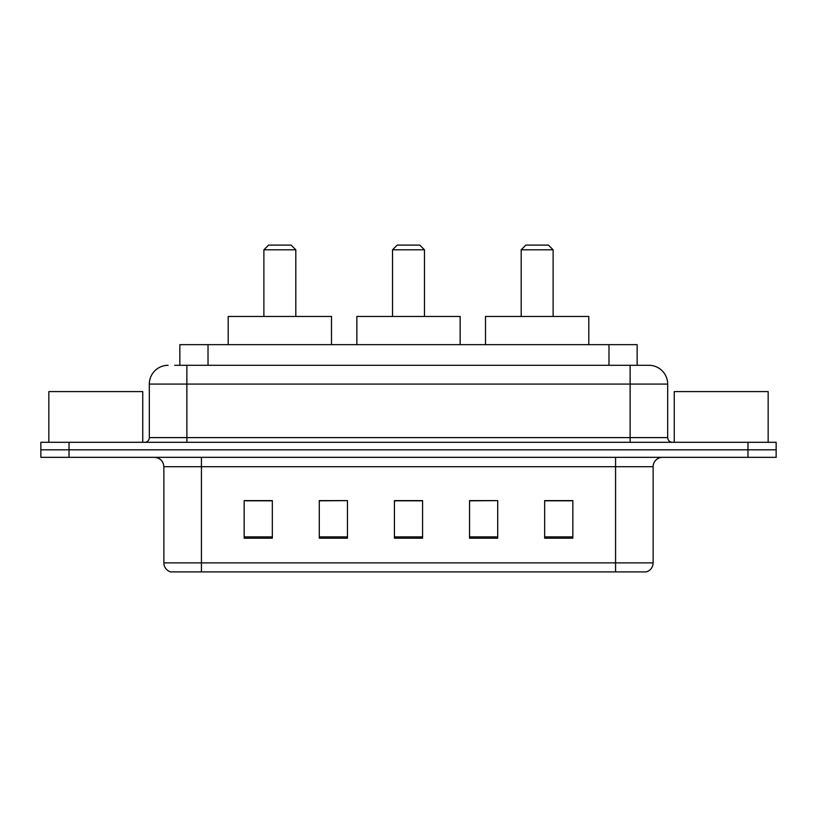 <?xml version="1.0" encoding="UTF-8"?>
<svg xmlns="http://www.w3.org/2000/svg" width="817" height="817" viewBox="0 0 817 817"><rect width="100%" height="100%" fill="white"/><g stroke="black" fill="none" stroke-linecap="round" stroke-linejoin="round"><path stroke-width="1.23" d="M174.675 365.301L186.879 365.301L174.675 365.301L179.852 365.301L179.852 344.641L637.148 344.641L637.148 365.301M168.098 365.301A18.781 18.781 0 0 0 149.317 384.082L149.317 437.616A4.698 4.698 0 0 1 144.619 442.303M648.902 365.301A18.781 18.781 0 0 1 667.683 384.082L186.879 384.082L186.879 365.301L648.616 365.301M667.683 384.082L667.683 437.616C667.969 440.465 669.532 442.028 672.381 442.303M69.026 442.303L40.85 442.303L40.85 449.82L69.026 449.82L40.85 449.82L40.85 457.336L69.026 457.336L69.026 449.82L747.974 449.82L69.026 449.82L69.026 442.303L747.974 442.303L747.974 449.82L776.15 449.82L747.974 449.82L747.974 457.336L69.026 457.336M747.974 457.336L776.15 457.336L776.15 442.303L747.974 442.303M653.13 562.882C652.875 567.386 650.618 570.389 646.37 571.9L615.569 571.9L615.569 562.882L653.13 562.882L653.13 466.721A9.395 9.395 0 0 1 662.526 457.336M615.569 571.9L170.63 571.9A9.395 9.395 0 0 1 163.87 562.882L163.87 466.721C163.308 461.023 160.183 457.888 154.474 457.336M572.84 538.189L572.84 500.627L544.663 500.627L544.663 538.189L572.84 538.189M497.716 538.189L497.716 500.627L469.54 500.627L469.54 538.189L497.716 538.189M272.337 538.189L272.337 500.627L244.16 500.627L244.16 538.189L272.337 538.189M347.46 538.189L347.46 500.627L319.284 500.627L319.284 538.189L347.46 538.189M422.583 538.189L422.583 500.627L394.417 500.627L394.417 538.189L422.583 538.189M544.663 500.811L570.96 500.811M347.46 500.627L319.284 500.811L347.46 500.627M246.04 500.811L272.337 500.811M497.716 500.627L469.54 500.811L497.716 500.627M422.583 500.811L394.417 500.811M142.74 442.303L142.74 391.598L48.836 391.598L48.836 442.303M263.881 249.798L295.815 249.798L291.118 245.1L268.579 245.1L263.881 249.798L263.881 316.475M295.815 249.798L295.815 316.475M331.498 344.641L331.498 316.475L228.198 316.475L228.198 344.641M392.538 249.798L424.462 249.798L419.764 245.1L397.236 245.1L392.538 249.798L392.538 316.475M424.462 249.798L424.462 316.475M460.145 344.641L460.145 316.475L356.855 316.475L356.855 344.641M521.185 249.798L553.119 249.798L548.421 245.1L525.882 245.1L521.185 249.798L521.185 316.475M553.119 249.798L553.119 316.475M588.802 344.641L588.802 316.475L485.502 316.475L485.502 344.641M768.164 442.303L768.164 391.598L674.26 391.598L674.26 442.303M208.018 365.301L208.018 344.641M608.982 365.301L608.982 344.641M186.879 442.303L186.879 384.082L149.317 384.082M149.317 437.616L667.683 437.616M630.121 365.301L630.121 442.303M615.569 457.336L615.569 466.721L163.87 466.721M653.13 466.721L615.569 466.721L615.569 562.882L201.431 562.882L201.431 571.9M163.87 562.882L201.431 562.882L201.431 457.336M422.583 536.881L394.417 536.881M347.46 536.881L319.284 536.881M272.337 536.881L244.16 536.881M497.716 536.881L469.54 536.881M572.84 536.881L544.663 536.881"/></g></svg>
